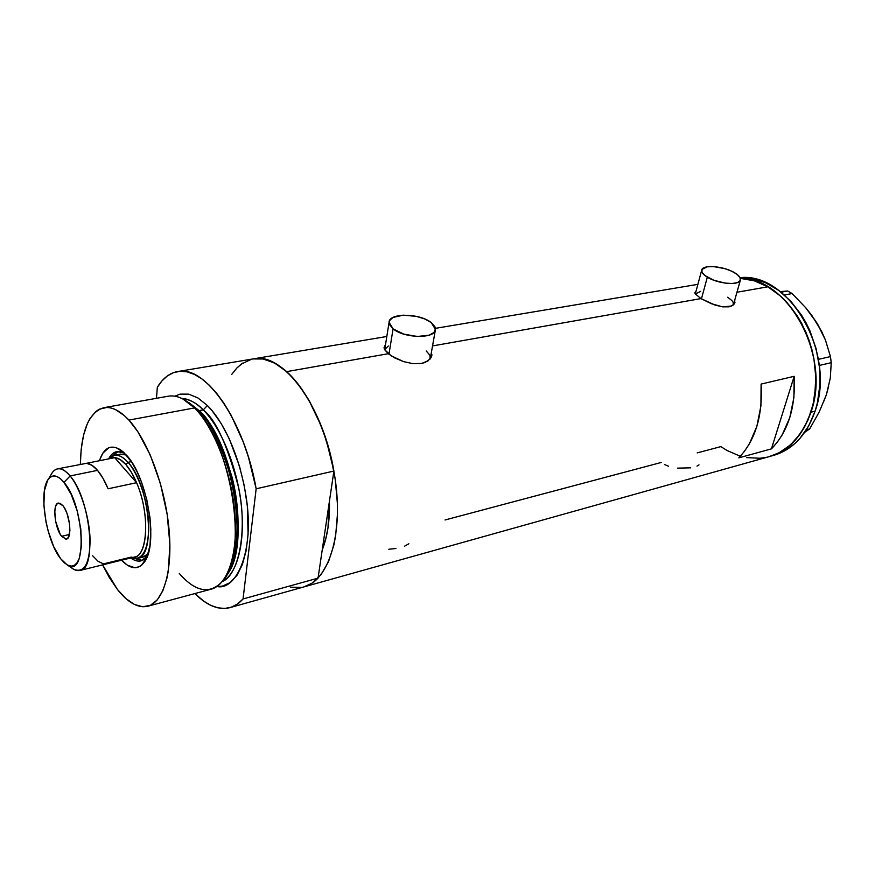 <?xml version="1.0" encoding="UTF-8"?>
<svg xmlns="http://www.w3.org/2000/svg" width="875" height="875" viewBox="0 0 875 875"><rect width="100%" height="100%" fill="white"/><g stroke="black" fill="none" stroke-linecap="round" stroke-linejoin="round"><path stroke-width="1.31" d="M701.444 298.878L707.328 277.2C703.292 274.717 701.4 272.409 701.663 270.288C702.045 264.316 723.636 265.956 734.584 272.716C738.795 275.231 740.764 277.605 740.491 279.814C740.152 285.753 718.167 284.069 707.328 277.2L701.444 298.878M388.959 354.266L393.072 328.847L389.08 322.372C388.609 312.758 419.683 313.042 431.222 322.58L435.477 329.361C436.067 338.877 404.414 338.614 393.072 328.847L388.959 354.266M734.333 303.844L734.016 302.63M695.33 293.934L700.973 298.594L432.545 345.92L700.973 298.594L715.061 305.069L722.619 306.852L729.083 306.819L733.469 304.861L734.639 303.297L734.825 299.764L734.639 303.297L731.587 306.075L722.619 306.852L711.211 303.669L700.973 298.594L695.33 293.934L694.87 292.698L696.15 290.795L694.936 293.092M431.342 357.109L430.861 355.392M384.059 347.594L384.584 349.606L388.27 353.719L286.65 371.634C311.773 393.892 333.452 446.141 336.919 495.042C340.484 543.998 325.752 581.492 303.658 586.983C308.886 585.605 313.677 582.652 318.052 578.134L243.053 598.959L256.156 488.797L248.467 457.198L243.337 442.17L231.033 415.078L224.098 403.506L216.825 393.52L209.355 385.262L201.808 378.864L194.338 374.38L187.064 371.853L180.108 371.284L173.567 372.619L167.53 375.802L162.094 380.734L157.325 387.297C162.87 378.12 169.783 372.848 178.052 371.492C205.33 365.225 244.486 420.831 256.156 488.797L333.9 471.056L329.448 501.08C329.886 520.538 327.48 536.812 322.23 549.894L326.419 536.309L327.983 527.898L329.448 501.08L333.9 471.056C322.919 405.508 282.844 352.33 253.914 358.772C264.272 357.284 275.188 361.572 286.65 371.634L388.27 353.719L394.953 358.006L403.594 361.616L412.912 363.661L421.531 363.453L425.13 362.447L430.259 358.881L431.572 356.552L431.528 351.662L431.572 356.552L428.094 360.883L421.531 363.453L412.912 363.661L403.594 361.616L391.289 355.884L384.584 349.606L384.059 347.78L385.459 344.969L384.453 346.161M696.981 466.102L699.016 464.888M677.513 468.136L690.616 467.841M664.584 464.581L668.577 466.233M404.688 546.098L408.877 543.78M388.85 549.248L395.97 548.483M661.15 462.492L445.036 519.98M720.858 446.611L727.048 450.505L739.408 455.864L727.048 450.505L720.858 446.611L697.189 452.9M767.834 286.803C758.8 281.608 749.645 278.797 740.381 278.37L754.294 280.82L767.834 286.803L736.958 292.25L767.834 286.803L780.631 296.166L786.57 302.017L797.202 315.798L805.766 331.833L809.145 340.506L813.892 358.641L815.795 377.18L815.653 386.345L813.203 403.966L808.008 420L800.33 433.814L790.552 444.861L779.122 452.758L768.972 456.695C795.616 449.739 815.817 418.305 815.828 380.045C815.927 341.819 795.386 302.63 767.834 286.803L754.294 280.82L740.381 278.37C788.123 277.244 831.381 356.344 810.939 412.223L815.106 411.141C836.5 353.139 788.966 271.928 740.086 277.659L737.045 274.345L731.631 271.173L724.653 268.592L713.552 266.591L707.306 266.798L702.013 269.38L701.991 272.234L704.889 275.537L713.705 280.208L725.08 283.095L732.134 283.511L737.45 282.603L740.228 280.525L740.075 277.627L751.658 278.436L765.362 282.647L778.597 290.325L790.803 301.23L801.434 314.956L805.995 322.711L809.987 330.958L816.069 348.545L819.405 366.931L819.984 376.184L819.842 385.328L817.381 402.894L815.106 411.141L810.939 412.223C802.484 436.231 788.495 451.052 768.983 456.695L779.122 452.758L790.552 444.861L795.681 439.709L804.464 427.219L810.939 412.223L813.203 403.966L814.789 395.303L815.795 377.18L813.892 358.641L811.858 349.464L809.145 340.506L801.773 323.575L797.202 315.798L786.57 302.017L780.631 296.166L767.834 286.803M771.433 448.864L738.806 457.855C755.42 440.245 762.858 415.658 761.097 384.081L794.172 376.316C795.791 407.28 788.211 431.463 771.433 448.864L738.806 457.855L744.417 451.369L749.35 443.866L756.897 426.245L760.911 405.934L761.097 384.081L794.172 376.316L771.433 448.864L794.172 376.316L793.877 397.764L789.753 417.725L782.097 435.061L777.098 442.455L771.433 448.864M303.647 586.983L312.036 583.198L318.052 578.134L243.053 598.959C238.984 603.52 234.478 606.441 229.545 607.731C218.4 610.258 206.85 605.533 194.884 593.578L203.711 601.147L210.82 605.358L217.864 607.819L224.722 608.453L231.273 607.206L237.431 604.034L243.053 598.959L256.156 488.797L333.9 471.056L326.419 440.606L321.311 426.158L308.886 400.148L301.82 389.069L294.361 379.509L286.65 371.634L278.83 365.553L271.042 361.32L263.419 358.991L252.93 358.936L262.62 358.848L274.509 362.983L286.65 371.634L292.655 377.606L298.528 384.595L309.619 401.417L319.397 421.433L323.641 432.381L330.597 455.525L335.245 479.456L337.356 503.07L337.433 514.413L335.661 535.555L333.845 545.125L328.475 561.783L321.059 574.623L311.97 583.242L303.658 586.983L230.333 607.513M301.634 587.431L290.489 587.191M242.725 363.114L236.884 367.981L231.711 374.423L236.939 367.927L241.423 364.011L251.464 359.253M766.544 457.286L759.981 458.259L746.648 457.614L759.981 458.259L766.544 457.286M385.044 347.561L384.212 348.677M426.234 350.973L429.855 355.173L430.238 358.903L435.312 330.312M384.923 349.333L388.325 346.03M695.647 292.677L694.991 293.267L695.647 292.677M727.705 297.227L731.948 300.584L733.108 302.247L733.348 304.97L740.359 280.241M695.395 294.022L700.678 291.353M393.072 328.847L403.703 334.097L417.309 336.481L429.155 335.191L433.989 332.478L435.477 328.759L434.897 326.703L431.222 322.58L424.725 318.959L416.413 316.367L403.189 315.164L392.93 317.483L389.506 320.677L389.539 324.658L393.072 328.847M812.186 316.159L817.283 323.553L805.744 307.77L792.127 293.552L784.394 294.973L792.127 293.552L787.708 291.003L780.292 291.594L787.708 291.003L781.08 292.206L787.708 291.003L792.127 293.552L805.744 307.77L811.836 315.438L821.8 331.745L825.442 340.036L830.462 356.595L818.388 359.352L830.462 356.595L831.239 362.688L830.309 378.077L826.416 394.68L819.219 411.95L809.67 428.925L806.422 429.789L809.67 428.925L804.792 432.261L809.67 428.925L819.219 411.95L826.416 394.68L823.288 402.522M821.636 331.658L817.283 323.553L825.442 340.036L830.462 356.595L831.239 362.688L819.241 365.466L831.239 362.688L830.309 378.077L826.416 394.68L828.625 386.225M771.531 455.941L773.106 455.547C792.63 449.892 806.63 435.094 815.106 411.141L808.62 426.114L799.827 438.572L794.697 443.713L783.256 451.609L769.989 456.411M130.725 557.966C137.287 562.691 142.822 562.1 147.35 556.172L140.864 560.919C137.681 561.597 134.302 560.612 130.725 557.966M126.514 455.23C147.262 476.656 158.55 543.528 144.67 561.63C138.436 570.194 130.747 569.712 121.592 560.208L127.367 565.206L134.969 567.766L139.573 566.606L141.663 565.152L146.858 557.43L150.019 545.18L150.828 529.419L149.986 517.65L146.727 499.33L141.356 481.775L136.85 471.308L131.83 462.339L123.802 452.452L115.839 447.519L110.917 447.158L108.631 447.847L102.791 453.239L99.52 460.458C103.895 447.738 110.808 444.139 120.258 449.652L126.514 455.23M145.053 556.314L148.192 553.689L142.822 557.167M141.695 560.459L135.745 558.786L142.373 560.427M182.952 399.022L194.523 407.925C185.369 398.858 176.739 394.931 168.645 396.145L104.169 407.619C111.803 406.492 120.05 410.648 128.898 420.087L194.523 407.925L128.898 420.087C147.809 440.464 165.003 486.38 168.962 528.598C172.987 570.861 163.45 602.623 147.481 606.331C137.889 608.267 127.859 602.634 117.403 589.433L102.605 564.878L109.244 577.402L117.403 589.433L125.902 598.598L134.455 604.483L142.745 606.78L150.445 605.281L157.248 599.922L162.838 590.789L166.939 578.156L168.361 570.664L169.892 544.359L167.169 514.325L160.398 483.525L150.27 455.055L137.845 431.714L128.898 420.087L124.37 415.625L115.456 409.566L111.158 408.013L107.013 407.433L99.367 409.183L95.922 411.458L89.939 418.622L87.445 423.434L83.552 435.203L81.167 449.455L80.358 464.297C81.091 430.762 89.031 411.873 104.169 407.619M198.428 410.659L199.172 410.659C209.956 419.256 220.85 441.186 231.842 476.459C241.62 512.63 239.805 558.283 227.128 574.547C251.016 546.131 233.559 441.984 199.172 410.659L203.241 409.905L207.386 405.541C219.122 416.631 239.433 449.017 246.761 501.113C254.023 554.63 235.036 590.964 216.978 586.469L222.305 586.152L230.147 582.63L236.939 575.4L242.353 564.659L246.137 550.769L248.095 534.253L247.33 506.045L244.355 486.15L239.553 466.419L229.392 439.031L221.112 423.413L212.067 410.67L207.386 405.541L203.241 409.905C195.781 402.522 188.617 398.694 181.727 398.42C189.973 399.438 197.148 403.277 203.241 409.905L198.428 410.659M225.487 576.975C238.58 560.984 240.778 514.456 230.825 477.236C219.625 440.956 208.502 418.436 197.455 409.653C232.695 441.733 250.305 548.909 225.487 576.975M222.327 581.492C238.416 575.564 247.811 531.705 238.711 487.966C227.62 445.528 215.797 419.508 203.241 409.905C221.266 427.842 237.267 467.381 241.303 505.236C245.383 543.123 237.136 574.044 222.327 581.492M189 402.653L199.172 410.659L189 402.653M157.325 387.297L156.472 398.311L157.325 387.297M174.792 396.189L180.108 394.122L188.727 394.144L197.947 397.972L207.386 405.541M291.342 587.355L298.561 587.803M318.052 578.134L322.23 549.894L318.052 578.134M329.448 501.08L322.23 549.894L329.448 501.08L329.273 514.959L327.983 527.898L325.609 539.613L322.23 549.894C327.48 536.812 329.886 520.538 329.448 501.08M148.094 606.167L210.744 589.302C227.664 585.32 238.273 554.105 234.795 512.991C231.383 471.92 214.112 427.492 194.523 407.925C231.23 441.317 249.08 553.755 222.644 581.098C210.098 594.705 195.639 592.156 179.266 573.453M118.245 451.434L112.93 455.722L115.839 452.736M108.741 458.609C110.939 454.541 113.706 452.189 117.031 451.555L124.545 453.162C117.95 449.728 112.678 451.544 108.741 458.609M120.509 454.103L126.35 455.055L120.367 454.125L114.45 455.306C118.661 454.617 123.178 456.958 128.002 462.328C120.575 454.322 114.231 453.075 108.992 458.555L114.45 455.306M112.525 457.844L114.68 457.669L136.577 482.705L108.084 488.786C104.88 481.053 101.358 474.906 97.519 470.356L70.12 475.956C63.066 467.808 57.192 466.583 52.5 472.314L48.519 478.997C52.642 473.988 57.805 475.103 63.995 482.366L70.12 475.956L97.519 470.356C93.68 465.894 90.027 463.542 86.548 463.312L57.673 468.847C61.502 468.234 65.647 470.608 70.12 475.956C90.409 498.466 97.377 569.559 79.833 570.478C76.541 571.145 72.997 569.581 69.213 565.797L73.642 569.286C84.394 573.53 89.873 563.544 90.081 539.35C89.392 516.633 80.434 488.348 70.12 475.956L63.995 482.366L60.244 478.527L56.602 476.372L53.2 475.956L50.192 477.269L47.677 480.244L44.428 490.569L43.881 505.291L46.069 522.244L48.103 530.808L53.681 546.58L60.605 558.677C45.905 540.455 38.259 490.788 48.519 478.997M61.6 536.298L69.442 534.494L61.6 536.298L60.156 534.111L55.683 521.566L54.786 511.525L55.595 506.406L57.422 503.486L60.014 503.223L62.967 505.706C70.044 513.877 72.483 538.748 66.292 539.109L61.6 536.298C54.6 527.942 52.227 503.464 58.428 503.038L62.967 505.706L64.433 507.872L67.091 513.669L69.595 524.18L69.902 530.819L68.206 537.666L65.909 539.164L61.6 536.298M50.663 475.387C52.489 471.57 54.83 469.394 57.673 468.847M125.88 464.559L128.002 462.328L131.37 461.639L128.002 462.328C149.931 484.881 156.297 557.288 136.959 558.611L130.988 557.9C142.461 561.039 148.4 550.32 148.794 525.722C148.247 502.688 138.972 474.6 128.002 462.328L125.88 464.559L120.148 459.539L114.68 457.669C118.245 457.877 121.975 460.173 125.88 464.559C129.773 469.033 133.339 475.081 136.577 482.705L131.48 472.445L125.88 464.559M79.833 570.478L134.487 557.036C148.203 555.559 149.778 512.739 136.577 482.705C151.156 515.725 147.273 561.859 131.184 557.091L103.458 563.894L98.109 561.323L92.641 555.789M136.577 482.705L108.084 488.786L103.042 478.373L97.519 470.356L91.897 465.238L86.548 463.312L114.68 457.669L136.577 482.705M60.605 558.677L64.269 562.756L67.889 565.272L71.334 566.125L74.452 565.25L77.142 562.647L79.264 558.403L81.517 545.65L80.795 528.916L77.175 510.88L71.258 494.484L63.995 482.366C85.039 506.209 87.369 578.998 67.244 564.944L60.605 558.677M695.319 293.913L701.663 270.288M384.694 349.803L389.08 322.372M734.803 302.903L734.967 302.323M431.736 356.037L431.955 354.802M697.889 284.342L435.433 328.344M386.816 336.492L178.062 371.492M768.983 456.695L304.489 586.742M146.978 557.134L144.67 561.63M123.375 452.069L120.258 449.652M143.172 557.08L136.959 558.611M73.642 569.286L67.244 564.944"/></g></svg>
